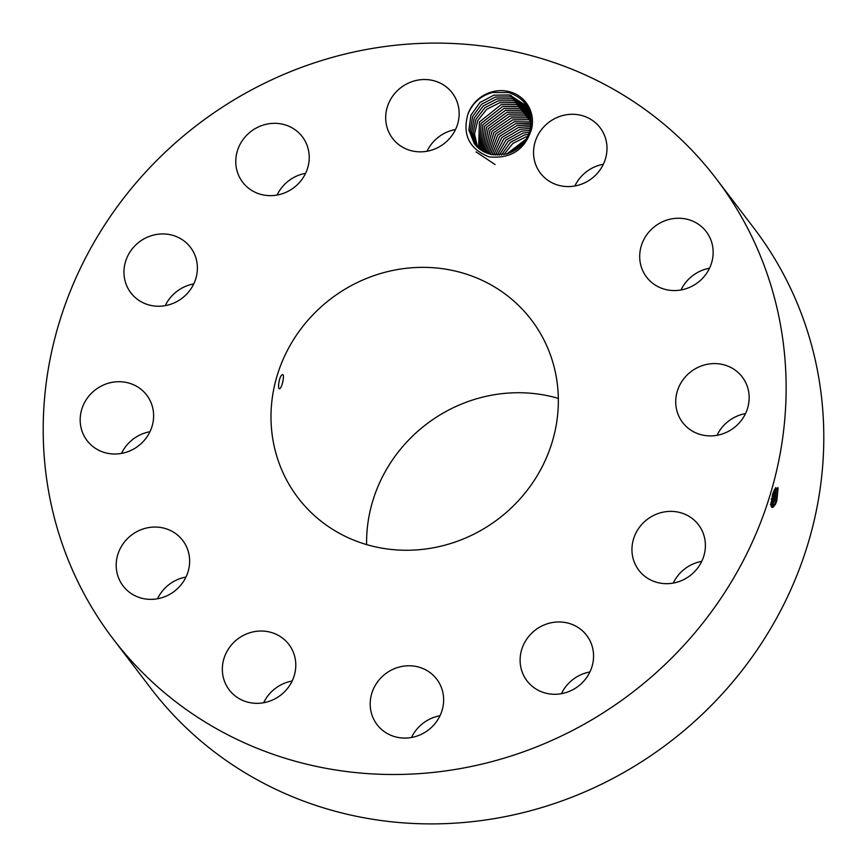 <?xml version="1.0" encoding="UTF-8"?>
<svg xmlns="http://www.w3.org/2000/svg" width="867" height="867" viewBox="0 0 867 867"><rect width="100%" height="100%" fill="white"/><g stroke="black" fill="none" stroke-linecap="round" stroke-linejoin="round"><path stroke-width="1.3" d="M113.035 638.806L150.706 688.192A379.312 357.562 -37.3 0 0 603.02 783.486A379.312 357.562 -37.3 0 0 815.468 360.975A379.312 357.562 -37.3 0 0 753.965 228.194L716.294 178.808A379.312 357.562 -37.3 0 0 263.98 83.514A379.312 357.562 -37.3 0 0 51.532 506.025A379.312 357.562 -37.3 0 0 113.035 638.806A379.312 357.562 -37.3 0 0 565.349 734.089A379.312 357.562 -37.3 0 0 777.807 311.578A379.312 357.562 -37.3 0 0 716.294 178.808M467.887 114.271C462.241 134.938 469.372 149.146 489.281 156.916C510.912 158.91 524.99 149.677 531.514 129.226A33.921 31.981 -37.3 0 0 492.239 91.804A33.921 31.981 -37.3 0 0 467.887 114.271C472.569 102.945 480.762 95.684 492.478 92.498L508.68 92.563C525.586 98.535 532.858 110.423 530.485 128.208A32.209 30.356 -37.3 0 1 530.138 129.747C526.594 142.058 518.704 150.154 506.469 154.055L491.112 154.521L474.487 143.998L468.917 130.191L470.9 115.268L479.917 102.534L493.919 95.142L479.96 102.512L470.922 115.268L468.906 130.039L474.357 143.824M414.643 736.777A37.498 35.352 -37.3 0 0 436.73 679.175A37.498 35.352 -37.3 0 0 399.178 667.07A37.498 35.352 -37.3 0 0 377.091 724.66A37.498 35.352 -37.3 0 0 414.643 736.777M274.21 446.407A146.718 138.297 -37.3 0 0 297.999 497.766A146.718 138.297 -37.3 0 0 472.948 534.625A146.718 138.297 -37.3 0 0 555.129 371.195A146.718 138.297 -37.3 0 0 531.341 319.836A146.718 138.297 -37.3 0 0 356.38 282.989A146.718 138.297 -37.3 0 0 274.21 446.407M532.186 632.737A37.498 35.352 -37.3 0 0 527.017 680.866A37.498 35.352 -37.3 0 0 581.486 683.499A37.498 35.352 -37.3 0 0 586.656 635.381A37.498 35.352 -37.3 0 0 532.186 632.737M633.712 538.418A37.498 35.352 -37.3 0 0 638.849 570.258A37.498 35.352 -37.3 0 0 674.374 582.862A37.498 35.352 -37.3 0 0 703.625 556.625A37.498 35.352 -37.3 0 0 698.488 524.773A37.498 35.352 -37.3 0 0 662.962 512.18A37.498 35.352 -37.3 0 0 633.712 538.418M676.542 409.354A37.498 35.352 -37.3 0 0 682.622 422.489A37.498 35.352 -37.3 0 0 727.337 431.907A37.498 35.352 -37.3 0 0 748.34 390.128A37.498 35.352 -37.3 0 0 742.26 377.004A37.498 35.352 -37.3 0 0 697.545 367.586A37.498 35.352 -37.3 0 0 676.542 409.354M649.199 280.149A37.498 35.352 -37.3 0 0 699.506 281.19A37.498 35.352 -37.3 0 0 706.247 231.662A37.498 35.352 -37.3 0 0 703.646 228.65A37.498 35.352 -37.3 0 0 653.35 227.609A37.498 35.352 -37.3 0 0 646.598 277.137A37.498 35.352 -37.3 0 0 649.199 280.149M559.02 185.419A37.498 35.352 -37.3 0 0 599.953 170.019A37.498 35.352 -37.3 0 0 600.094 127.687A37.498 35.352 -37.3 0 0 581.529 115.441A37.498 35.352 -37.3 0 0 540.585 130.841A37.498 35.352 -37.3 0 0 540.444 173.172A37.498 35.352 -37.3 0 0 559.02 185.419M430.162 150.544A37.498 35.352 -37.3 0 0 452.249 92.942A37.498 35.352 -37.3 0 0 414.686 80.826A37.498 35.352 -37.3 0 0 392.599 138.427A37.498 35.352 -37.3 0 0 430.162 150.544M297.153 184.866A37.498 35.352 -37.3 0 0 302.323 136.748A37.498 35.352 -37.3 0 0 247.854 134.103A37.498 35.352 -37.3 0 0 242.673 182.222A37.498 35.352 -37.3 0 0 297.153 184.866M195.628 279.196A37.498 35.352 -37.3 0 0 190.491 247.355A37.498 35.352 -37.3 0 0 154.965 234.751A37.498 35.352 -37.3 0 0 125.715 260.989A37.498 35.352 -37.3 0 0 130.852 292.829A37.498 35.352 -37.3 0 0 166.366 305.433A37.498 35.352 -37.3 0 0 195.628 279.196M152.798 408.249A37.498 35.352 -37.3 0 0 146.718 395.124A37.498 35.352 -37.3 0 0 102.003 385.696A37.498 35.352 -37.3 0 0 80.999 427.474A37.498 35.352 -37.3 0 0 87.079 440.599A37.498 35.352 -37.3 0 0 131.795 450.016A37.498 35.352 -37.3 0 0 152.798 408.249M180.141 537.453A37.498 35.352 -37.3 0 0 129.833 536.424A37.498 35.352 -37.3 0 0 123.092 585.94A37.498 35.352 -37.3 0 0 125.682 588.964A37.498 35.352 -37.3 0 0 175.99 589.993A37.498 35.352 -37.3 0 0 182.731 540.466A37.498 35.352 -37.3 0 0 180.141 537.453M270.32 632.184A37.498 35.352 -37.3 0 0 229.376 647.584A37.498 35.352 -37.3 0 0 229.246 689.915A37.498 35.352 -37.3 0 0 247.81 702.172A37.498 35.352 -37.3 0 0 288.754 686.772A37.498 35.352 -37.3 0 0 288.884 644.441A37.498 35.352 -37.3 0 0 270.32 632.184M776.897 500.454L778.1 487.926L774.296 489.877L772.486 494.634L771.153 506.447L775.271 504.757L776.897 500.454L773.689 506.751L772.118 507.498L775.196 504.637L776.431 501.895M439.992 715.752A37.498 35.352 -37.3 0 0 436.838 716.456A37.498 35.352 -37.3 0 0 411.5 737.481M589.918 671.958A37.498 35.352 -37.3 0 0 569.847 682.134A37.498 35.352 -37.3 0 0 561.426 693.676M701.75 561.35A37.498 35.352 -37.3 0 0 673.258 583.079M745.512 413.581A37.498 35.352 -37.3 0 0 717.031 435.299M709.499 268.239A37.498 35.352 -37.3 0 0 681.007 289.957M603.345 164.264A37.498 35.352 -37.3 0 0 574.854 185.982M455.5 129.519A37.498 35.352 -37.3 0 0 452.357 130.223A37.498 35.352 -37.3 0 0 427.008 151.248M305.574 173.324A37.498 35.352 -37.3 0 0 285.514 183.501A37.498 35.352 -37.3 0 0 277.082 195.042M193.742 283.921A37.498 35.352 -37.3 0 0 165.25 305.65M149.969 431.701A37.498 35.352 -37.3 0 0 121.488 453.419M185.993 577.043A37.498 35.352 -37.3 0 0 157.501 598.761M292.146 681.018A37.498 35.352 -37.3 0 0 263.655 702.736M531.514 129.226L530.138 129.747M558.326 398.397A146.718 138.297 -37.3 0 0 366.611 544.584M279.976 388.514C282.447 386.845 285.145 372.507 282.078 374.902C278.936 376.397 277.169 390.963 279.976 388.514L279.412 388.676M282.696 374.739L282.078 374.902M771.088 506.09L772.139 507.509M777.981 487.601L776.236 500.617L773.136 507.228M520.2 146.393L515.93 149.731M771.316 506.696L775.011 499.977L775.683 487.59M776.16 487.861L774.296 500.151L771.283 506.631L774.968 499.966L776.453 488.457L775.781 487.601M526.28 105.698L509.753 95.034L493.93 95.153L509.514 94.969L526.432 105.893L528.447 108.906M510.392 152.69L523.961 142.34M510.349 152.711L523.993 142.307M475.246 144.941L470.282 131.199L472.602 116.601L481.618 104.235L495.371 97.05L481.608 104.224L472.58 116.59L470.272 131.199L475.235 144.93M770.936 504.356L773.082 499.511L774.74 489.021M770.936 504.269L773.039 499.5L774.708 489.086M511.205 96.941L495.371 97.05L510.956 96.866L527.136 106.858L511.205 96.941M774.285 489.898L770.947 503.337M526.215 139.11L506.696 153.99L526.204 139.132M476.026 145.84L471.659 132.207L474.249 118.031L483.298 105.947L496.824 98.957L512.646 98.838L527.808 107.855L512.408 98.762L496.813 98.936L483.266 105.937L474.227 118.031L471.648 132.207L476.016 145.84M527.645 136.531L525.792 136.943L527.656 136.509M503.846 154.673L512.852 143.456L525.792 136.943L512.82 143.456L503.825 154.673M476.85 146.707L473.057 133.204L475.929 119.353L484.956 107.638L498.265 100.832L485 107.627L475.994 119.256L473.068 133.193L476.85 146.718M528.675 134.244L524.351 135.046L510.435 142.372L501.386 155.052M528.686 134.222L524.34 135.035L510.403 142.372L501.364 155.052M513.86 100.67L528.437 108.874L514.098 100.735L498.276 100.854L513.86 100.67L513.99 99.206M477.717 147.553L474.498 134.179L477.695 120.589L486.68 109.318L499.706 102.739L486.69 109.329L477.674 120.686L474.509 134.179L477.717 147.553M529.444 132.152L522.899 133.15L529.444 132.131M515.301 102.566L528.827 109.741L515.551 102.642L499.717 102.75L515.301 102.566L515.442 101.103M499.186 155.226L508.149 141.223L522.899 133.15L508.116 141.223L499.164 155.226M478.627 148.355L479.386 122.019L501.159 104.636L479.408 122.009L478.627 148.365M530.019 130.213L521.446 131.253L530.019 130.202M516.754 104.463L529.217 110.716L516.992 104.539L501.169 104.647L516.754 104.463M497.181 155.247L505.949 140.042L521.446 131.253L505.927 140.042L497.17 155.247M529.596 111.767L518.444 106.435L502.622 106.554L481.152 123.342L479.581 149.135L481.131 123.342L502.611 106.533L518.206 106.37L529.596 111.756M530.452 128.392L520.005 129.346L530.452 128.37M495.328 155.16L503.814 138.85L520.005 129.346L503.792 138.839L495.317 155.16M480.578 149.872L482.897 124.664L504.052 108.44L482.908 124.664L480.589 149.883M530.788 126.669L518.553 127.449L501.722 137.636L493.605 154.976L501.7 137.636L518.542 127.438L530.788 126.647M519.647 108.267L529.943 112.851L519.897 108.342L504.063 108.451L519.647 108.267L519.788 106.804M481.618 150.576L484.675 125.997L505.504 110.337L484.696 125.997L481.629 150.587M531.016 125.011L517.09 125.531L531.016 125.021M521.338 110.239L505.515 110.347L521.1 110.163L530.268 114.011L521.338 110.239M491.99 154.705L499.685 136.412L517.1 125.552L499.663 136.412L491.968 154.705M482.724 151.259L486.485 127.319L506.967 112.255L522.79 112.136L530.55 115.224L522.552 112.071L506.957 112.233L486.463 127.319L482.713 151.248M531.482 123.537L515.659 123.645L531.243 123.461M490.451 154.369L497.701 135.154L515.659 123.645L497.68 135.144L490.44 154.369M483.862 151.888L488.294 128.63L508.409 114.151L524.242 114.032L530.788 116.471L523.993 113.967L508.398 114.13L488.273 128.641L483.851 151.877M531.211 121.954L514.207 121.748L531.211 121.933M488.999 153.979L495.772 133.865L514.207 121.748L495.74 133.865L488.988 153.968M485.065 152.473L490.137 129.952L509.861 116.048L525.684 115.94L530.972 117.76L525.445 115.864L509.85 116.037L490.104 129.952L485.054 152.473M528.588 119.733L512.755 119.852L493.865 132.564L487.622 153.524L493.843 132.564L512.744 119.83L528.339 119.668L531.189 120.491L528.588 119.733M486.311 153.025L491.99 131.264L511.313 117.945L527.136 117.836L531.113 119.104L526.898 117.76L511.302 117.934L491.968 131.264L486.3 153.015M476.016 151.866L495.079 164.513M492.478 92.498L492.239 91.804M773.082 499.511L776.897 500.432M773.266 504.139L774.231 505.461L775.141 504.627M771.348 503.651L772.313 504.973L773.223 504.128M770.384 504.475L771.294 503.64M771.142 499.034L773.039 499.5M511.097 95.403L510.956 96.866M512.538 97.299L512.408 98.762M518.336 104.896L518.206 106.37M521.23 108.7L521.1 110.163M522.682 110.597L522.552 112.071M524.134 112.504L523.993 113.967M525.575 114.401L525.445 115.864M527.028 116.297L526.898 117.76M528.48 118.194L528.339 119.668M529.921 120.101L529.791 121.564"/></g></svg>
